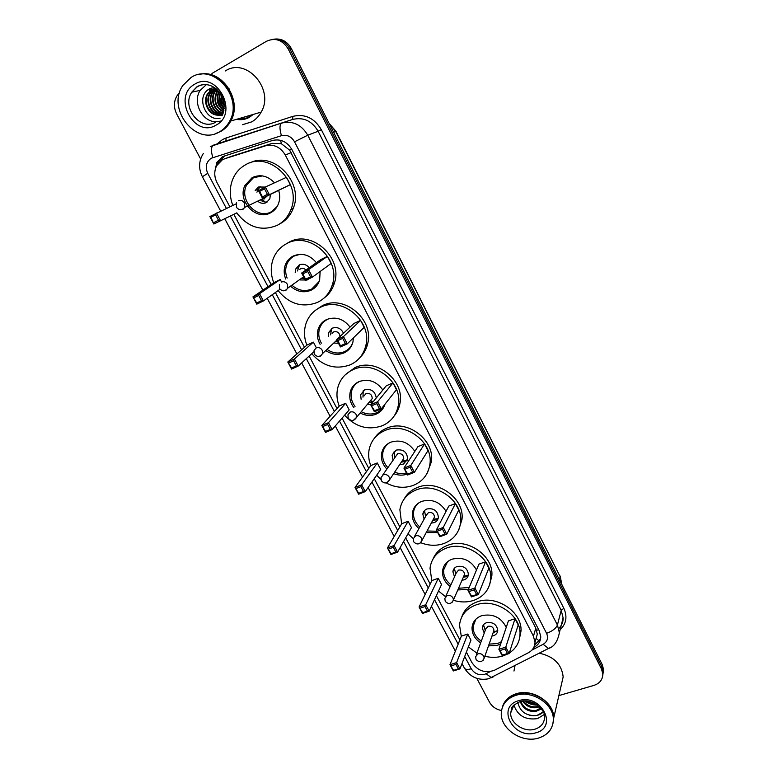 <?xml version="1.0" encoding="UTF-8"?>
<svg xmlns="http://www.w3.org/2000/svg" width="778" height="778" viewBox="0 0 778 778"><rect width="100%" height="100%" fill="white"/><g stroke="black" fill="none" stroke-linecap="round" stroke-linejoin="round"><path stroke-width="1.17" d="M535.721 639.769L537.297 634.226L535.789 628.138L289.649 150.164L281.315 143.677L272.212 143.347L230.872 156.514M466.372 652.12L471.945 662.613C477.78 670.986 485.316 673.515 494.565 670.208L528.418 652.732C532.619 650.418 534.797 646.965 534.982 642.365L533.455 636.219L285.283 155.026C280.42 146.984 273.846 143.911 265.58 145.797L224.861 158.712L222.372 159.782L216.634 165.714C214.018 171.17 214.154 176.82 217.033 182.645L229.85 206.783M233.847 214.3L271.143 284.524M275.383 292.518L304.47 347.28M309.138 356.071L337.01 408.547M342.087 418.107L368.801 468.405M374.257 478.684L399.853 526.871M405.678 537.841L430.205 584.015M436.38 595.637L459.866 639.876M533.776 647.432L534.214 647.199C538.405 644.884 540.584 641.432 540.749 636.832L539.242 630.783L291.945 149.639C287.121 141.654 280.605 138.601 272.378 140.497L222.469 156.66L216.848 162.417L214.942 171.004M217.607 164.109L218.628 161.766L225.406 155.444M252.014 114.784L249.116 116.817C245.585 118.771 241.793 119.491 237.728 118.976M211.927 73.502L266.407 41.312C275.247 37.334 282.531 39.902 288.23 49.004L601.472 668.954L602.824 673.942C602.746 679.583 599.78 683.395 593.935 685.389L558.867 695.6M200.627 159.004L176.684 113.987C173.465 107.286 173.679 101.072 177.326 95.324L179.494 92.932M501.528 710.538C496.072 709.419 492.046 706.609 489.459 702.116L476.826 678.367M272.446 39.396C279.856 38.414 285.633 41.535 289.776 48.742L601.861 666.785L603.203 671.754L602.804 675.197L603.203 671.754L601.861 666.785L289.776 48.742C285.633 41.535 279.856 38.414 272.446 39.396M246.208 118.13L239.391 118.489L246.208 118.13M540.584 638.777L534.632 645.137M238.146 118.859L245.702 118.305M274.031 39.172C281.422 38.2 287.179 41.302 291.303 48.489L602.24 664.626L603.582 669.586L603.183 673.009M200.004 74.328C222.07 68.863 242.824 100.663 230.784 121.018C228.372 125.521 225.085 128.973 220.903 131.365L215.652 133.544M225.328 70.954C246.5 56.833 274.858 89.587 261.165 112.1C258.85 116.35 255.709 119.598 251.732 121.864L242.639 124.665M199.333 74.464C221.487 68.532 242.717 100.547 230.551 121.086C228.149 125.589 224.852 129.041 220.67 131.433L215.535 133.583M219.629 131.754C196.28 146.653 166.152 109.027 182.859 85.473L191.087 77.46C213.386 62.415 243.825 97.425 229.529 121.387C227.118 125.9 223.821 129.362 219.629 131.754M216.41 121.738C202.513 122.447 192.02 102.307 200.209 90.365L206.442 84.559M222.8 114.142L216.187 115.027C207.745 113.763 202.397 101.111 207.736 93.467L211.762 89.606L215.555 88.274L212.336 89.48L208.309 93.341C201.765 102.657 211.198 117.789 221.195 114.765M215.739 88.42L210.624 92.815C204.439 101.636 212.589 116.087 222.314 114.366M215.652 88.352L210.05 92.942C203.778 101.889 212.229 116.515 222.031 114.473M216.274 88.857L212.909 92.29C207.201 100.459 213.794 113.948 222.926 113.831M216.119 88.731L212.345 92.426C206.491 100.78 213.532 114.57 222.858 113.987M217.043 89.538L215.185 91.775C209.972 99.224 215.039 111.536 223.228 112.975M216.838 89.353L214.621 91.911C209.282 99.526 214.709 112.139 223.15 113.218M217.996 90.472L217.432 91.269C213.551 100.158 215.603 107.004 223.587 111.789M217.743 90.219L216.868 91.396C212.948 100.576 215.156 107.49 223.5 112.12M219.095 91.726C216.158 99.205 217.772 105.38 223.938 110.233M218.803 91.376C215.457 99.283 217.14 105.711 223.85 110.661M220.378 93.467C218.939 99.02 220.213 103.921 224.21 108.161M220.038 92.971C218.239 99.039 219.61 104.301 224.152 108.745M221.983 96.287L224.249 104.981M221.526 95.393C221.078 99.156 222.002 102.686 224.288 105.973M214.368 87.437L209.7 88.741C195.278 95.762 205.382 121.942 220.048 118.246M222.1 115.65L216.187 115.027M221.03 121.018L217.033 121.718M210.955 88.177L209.263 90.559L211.305 88.05M206.958 90.705L207.629 90.112M218.248 93.71C217.266 99.292 218.628 104.398 222.314 109.008M229.043 88.682L228.489 88.206M232.807 205.402C229.218 195.706 229.442 186.419 233.478 177.559C236.211 172.006 240.208 167.766 245.449 164.839C269.285 150.057 302.516 183.005 290.875 209.681C288.113 216.77 283.542 221.993 277.172 225.357C261.632 231.649 248.153 227.497 236.726 212.9M278.719 190.522C280.129 195.229 280.002 199.742 278.349 204.05C276.744 207.979 274.157 210.896 270.588 212.802C256.156 221.302 236.959 200.821 244.973 185.368L252.16 177.627C260.251 173.99 267.69 175.721 274.488 182.82M236.862 212.841L213.853 224.006L236.862 212.841M290.32 184.629L286.518 177.296L265.356 187.012L269.363 194.695L290.32 184.629L262.507 198.312L258.5 190.659L265.356 187.012L264.51 188.83L259.609 191.437L262.478 196.912L267.379 194.325L264.51 188.83M249.835 162.923C273.73 150.494 304.363 182.82 293.189 208.436C290.437 215.487 285.886 220.689 279.545 224.035M213.756 222.673L218.462 220.184L215.603 214.825L210.887 217.325L213.853 224.006L209.856 216.537L236.074 203.875M215.603 214.825L216.44 213.036L220.446 220.524L218.462 220.184M267.379 194.325L269.363 194.695L262.507 198.312L262.478 196.912M258.5 190.659L259.609 191.437M209.856 216.537L210.887 217.325M277.114 206.569L271.327 211.762C257.353 219.999 238.768 200.17 246.519 185.213L253.482 177.695L262.497 175.906M258.539 201.842C261.194 203.554 263.849 203.778 266.484 202.513L269.83 198.789L270.413 194.51M265.288 187.051L258.374 187.031L255.135 190.561L257.635 189.424M261.291 199.392L262.225 199.538M263.956 199.217L266.154 196.562M260.085 186.389L256.944 192.185M261.009 200.646L265.269 202.115L267.486 201.872M502.52 706.725C504.562 700.356 509.172 696.028 516.339 693.723C532.463 688.277 554.228 702.34 553.732 717.929L553.236 722.412M513.976 671.044L515.007 665.676M502.287 707.552C504.202 700.92 508.861 696.407 516.261 694.015L524.168 692.926L531.306 693.801C544.989 698.051 552.438 706.191 553.654 718.23L553.032 723.248M538.357 738.128C521.756 743.35 500.147 728.636 501.304 712.911C501.946 704.285 506.799 698.43 515.872 695.347C532.026 689.891 553.839 703.993 553.343 719.611C552.954 728.86 547.965 735.035 538.357 738.128M544.172 714.564L537.53 718.609C525.539 720.263 517.671 715.77 513.898 705.121M523.39 701.095C527.144 705.685 531.782 707.533 537.326 706.628L538.726 706.181M522.592 701.173C526.268 706.346 531.102 708.476 537.083 707.542L539.339 706.725M520.735 701.503C523.886 708.301 529.089 711.238 536.373 710.333L540.642 708.068M520.258 701.62C523.117 708.923 528.408 712.142 536.13 711.267L541.41 709.001M528.855 701.425L534.097 703.166M526.794 701.134L535.935 704.158M540.905 708.369L539.193 709.974M517.817 702.476C520.151 711.938 526.502 716.266 536.898 715.478L543.248 711.987C539.767 715.42 535.118 716.48 529.283 715.177M553.401 719.349L553.343 720.117M539.28 653.209C553.732 656.34 561.697 664.227 563.165 676.889L561.308 684.951M525.082 701.036C528.69 703.857 532.774 705.199 537.316 705.072M525.831 701.066C529.079 703.409 532.706 704.605 536.694 704.644M273.768 282.735C270.637 274.605 270.452 266.64 273.214 258.86C275.85 252.023 280.362 246.937 286.732 243.611C309.304 230.648 340.997 259.035 332.43 284.437C329.93 292.723 324.971 298.703 317.531 302.379C302.477 308.059 289.328 304.13 278.106 290.602M285.973 244L289.046 242.191C311.521 229.296 343.04 257.528 334.491 282.813C332.614 289.221 329.113 294.317 323.969 298.12M285.74 279.059C283.863 274.362 283.688 269.742 285.205 265.21C286.732 261.068 289.406 258.004 293.238 256.02C302 252.529 309.722 254.756 316.393 262.701M320.128 271.503L319.641 280.09C318.163 284.719 315.333 288.084 311.142 290.184C304.13 293.111 297.449 291.935 291.098 286.654M280.255 279.526L273.885 282.657L252.928 296.914L259.531 293.685L280.255 279.526L281.539 281.957M327.441 256.341L320.828 259.589L301.679 273.039L308.545 269.674L327.441 256.341L331.127 263.47L312.435 277.124L305.569 280.459L301.679 273.039L302.817 273.895L305.598 279.205L310.51 276.812L307.728 271.493L302.817 273.895M258.714 295.475L259.531 293.685L263.411 300.95L256.808 304.159L252.928 296.914L256.769 302.973L261.486 300.668L258.714 295.475L253.998 297.789M261.486 300.668L263.411 300.95L279.992 289.27M307.728 271.493L308.545 269.674L312.435 277.124L310.51 276.812M305.598 279.205L305.569 280.459M256.769 302.973L256.808 304.159M319.155 281.471L311.784 288.998C305.044 291.818 298.606 290.709 292.47 285.672M287.131 278.096C285.361 273.593 285.205 269.169 286.664 264.821C288.142 260.805 290.739 257.829 294.454 255.913L300.123 254.318M300.444 279.954L307.077 280.012L308.671 278.952M309.226 267.729C306.299 264.394 302.963 263.479 299.199 264.977L295.611 269.13L295.222 272.514M314.4 288.093L313.913 288.074M305.9 270.073C304.344 268.41 302.593 267.972 300.678 268.75L299.773 269.373M303.089 277.163L303.809 277.114M299.559 264.812L297.468 270.958M302.661 278.359L304.82 279.039M306.872 345.15C304.149 338.129 303.78 331.195 305.754 324.329C308.195 316.627 312.999 310.996 320.186 307.446C341.912 295.776 372.419 321.226 365.835 345.49C363.637 354.535 358.444 360.973 350.256 364.814C335.649 370.007 322.821 366.292 311.754 353.679M315.712 310.111L322.296 305.715C343.925 294.094 374.267 319.408 367.712 343.565C366.428 349.186 363.783 353.922 359.757 357.773M320.118 344.323C317.405 339.548 316.695 334.666 318.007 329.668C319.398 325.039 322.248 321.664 326.536 319.564C335.688 316.247 343.526 318.766 350.051 327.12M353.397 337.866L352.94 341.98C351.627 347.066 348.651 350.713 344.012 352.911C337.973 355.361 332.002 354.651 326.108 350.8M313.359 342.126L306.989 345.053L287.802 362.013L294.415 358.989L313.359 342.126L316.345 347.756M360.593 320.39L353.98 323.434L336.621 339.704L343.497 336.563L360.593 320.39L364.192 327.344L347.289 343.827L340.414 346.939L336.621 339.704L337.788 340.628L340.501 345.802L345.422 343.575L342.709 338.391L337.788 340.628M293.627 360.778L294.415 358.989L298.207 366.078L291.585 369.073L287.802 362.013L291.604 367.994L296.33 365.845L293.627 360.778L288.891 362.937M296.33 365.845L298.207 366.078L313.748 351.86M342.709 338.391L343.497 336.563L347.289 343.827L345.422 343.575M340.501 345.802L340.414 346.939M291.604 367.994L291.585 369.073M352.823 342.446C351.325 346.677 348.583 349.73 344.586 351.607C338.77 353.971 333.023 353.309 327.334 349.633M321.363 343.186C318.795 338.595 318.134 333.898 319.388 329.113C320.74 324.611 323.492 321.343 327.664 319.311M343.526 333.237C340.959 328.306 337.224 326.614 332.303 328.151L328.491 332.712L328.472 336.709M334.326 343.059L338.518 343.322M349.371 348.962L348.534 349.03M340.044 336.495C339.49 332.663 337.399 331.136 333.762 331.895L332.109 333.402M331.691 328.472L330.524 334.841M336.349 341.163L337.545 341.464M339.208 406.106C336.825 400.009 336.339 393.931 337.73 387.882C339.918 379.508 344.955 373.469 352.852 369.764C373.868 359.212 403.286 382.329 398.297 405.455C396.41 415.082 391.052 421.861 382.212 425.79C368.033 430.526 355.497 426.996 344.596 415.209M345.296 374.763L354.768 367.731C375.686 357.219 404.959 380.209 399.98 403.237C399.143 408.1 397.188 412.379 394.125 416.065M353.912 407.701C350.324 402.946 349.069 397.84 350.139 392.394C351.374 387.376 354.35 383.778 359.047 381.599C368.577 378.468 376.503 381.269 382.844 389.992M384.984 404.19C383.535 408.858 380.578 412.184 376.114 414.159C370.882 416.201 365.582 415.822 360.214 413.03M345.685 403.247L339.305 405.99L321.829 425.508L328.452 422.687L345.685 403.247L349.196 409.889L332.148 429.602L325.525 432.403L321.829 425.508L325.583 431.42L330.319 429.427L327.674 424.477L322.938 426.49M392.958 382.912L386.335 385.762L370.698 404.716L377.583 401.788L392.958 382.912L396.469 389.7L381.278 408.868L374.393 411.766L370.698 404.716L374.529 410.745L379.45 408.664L376.805 403.607L371.884 405.698M327.674 424.477L328.452 422.687L332.148 429.602L330.319 429.427M376.805 403.607L377.583 401.788L381.278 408.868L379.45 408.664M374.529 410.745L374.393 411.766M325.583 431.42L325.525 432.403M384.702 404.55C383.107 408.353 380.413 411.085 376.61 412.748C371.583 414.713 366.477 414.373 361.313 411.718M355.031 406.408C351.607 401.818 350.421 396.906 351.452 391.674C352.648 386.812 355.527 383.321 360.088 381.201L360.331 381.094M376.28 397.947C375.064 391.208 371.174 388.514 364.61 389.846L360.652 394.689L361.118 399.309M367.294 404.541L370.785 404.599M373.382 401.458L370.445 401.02L372.215 398.56C372.02 394.592 369.968 392.929 366.059 393.551L363.978 395.983M363.219 390.653L362.976 397.15M369.112 402.352L372.594 402.411M370.785 465.652C368.704 460.313 368.15 454.984 369.122 449.645C371.018 440.747 376.231 434.396 384.74 430.613C405.163 421.044 433.618 442.274 429.884 464.32C428.318 474.376 422.833 481.387 413.419 485.346C404.356 488.574 395.253 487.767 386.121 482.914M380.87 479.336L376.659 475.241M374.763 437.8C377.651 433.541 381.551 430.37 386.471 428.299C406.797 418.749 435.106 439.881 431.382 461.831L427.151 473.209M383.194 451.094L382.815 449.655M386.841 469.017C382.533 464.398 380.792 459.214 381.609 453.467C382.679 448.157 385.742 444.394 390.799 442.176C400.699 439.249 408.713 442.322 414.83 451.386M377.262 462.959L370.882 465.526L355.031 487.466L361.653 484.85L377.262 462.959L380.695 469.445L365.261 491.599L358.629 494.195L355.031 487.466L358.746 493.32L363.482 491.463L360.904 486.639L356.168 488.506M407.079 474.123C402.722 475.63 398.248 475.465 393.668 473.637M424.555 443.956L417.932 446.621L403.928 468.123L410.813 465.4L424.555 443.956L427.988 450.588L414.421 472.304L407.536 475.008L403.928 468.123L407.721 474.084L412.641 472.149L410.064 467.218L405.144 469.163M360.904 486.639L361.653 484.85L365.261 491.599L363.482 491.463M410.064 467.218L410.813 465.4L414.421 472.304L412.641 472.149M407.721 474.084L407.536 475.008M358.746 493.32L358.629 494.195M406.466 472.946C402.566 474.016 398.628 473.763 394.631 472.178M387.833 467.578C383.719 463.114 382.056 458.125 382.844 452.611C383.671 448.293 385.976 444.967 389.729 442.653M399.697 464.563L403.51 464.096L407.643 458.903C407.03 451.921 403.199 448.984 396.177 450.092L392.093 455.149L392.997 460.031M385.762 446.095L385.713 445.531M402.08 460.975L403.733 458.495C403.412 454.76 401.37 453.185 397.607 453.769L382.766 474.979M394.154 451.347L394.67 457.59M401.331 462.093L405.134 461.626L407.312 460.245M401.643 523.837L399.882 509.707C401.506 500.419 406.845 493.865 415.89 490.062C435.806 481.349 463.387 501.051 460.664 522.077C459.399 532.444 453.817 539.592 443.917 543.53C436.419 546.088 428.727 545.825 420.81 542.733M413.312 538.59L407.954 533.834M404.074 499.145C406.982 493.758 411.445 489.868 417.446 487.466C437.265 478.781 464.709 498.377 461.996 519.315L458.952 529.351M413.945 510.164L413.526 509.026M418.924 528.544C414.013 524.119 411.844 518.936 412.408 512.984C413.312 507.46 416.444 503.58 421.812 501.353C432.101 498.64 440.183 501.975 446.037 511.36M408.119 521.299L401.73 523.691L387.434 547.955L394.067 545.514L408.119 521.299L411.474 527.64L397.587 552.108L390.955 554.52L387.434 547.955L391.11 553.741L395.846 552.01L393.337 547.304L388.592 549.044M437.713 532.56L426.208 532.57M455.412 503.58L448.799 506.06L436.351 529.983L443.246 527.455L455.412 503.58L458.767 510.057L446.767 534.194L439.881 536.703L436.351 529.983L440.105 535.877L445.026 534.087L442.507 529.273L437.586 531.073M393.337 547.304L394.067 545.514L397.587 552.108L395.846 552.01M442.507 529.273L443.246 527.455L446.767 534.194L445.026 534.087M440.105 535.877L439.881 536.703M391.11 553.741L390.955 554.52M437.022 531.257L427.054 530.985M419.789 526.978C415.092 522.699 413.021 517.701 413.575 511.992C414.11 508.267 415.86 505.233 418.807 502.88M431.275 523.098L434.173 522.631C436.623 521.639 438.033 519.869 438.393 517.321C437.596 510.728 433.803 507.937 427.005 508.948C424.613 509.94 423.222 511.671 422.833 514.151L424.117 519.159M433.317 519.296L434.503 517.078C434.085 513.558 432.062 512.06 428.435 512.605L426.198 515.386L414.557 536.441M424.516 510.582L425.615 516.446M432.743 520.375L435.622 519.908L438.247 518.148M431.809 580.709L430.02 568.183C431.372 558.604 436.808 551.923 446.329 548.14C465.798 540.195 492.6 558.643 490.694 578.715C489.702 589.296 484.042 596.522 473.714 600.392C467.199 602.493 460.43 602.454 453.409 600.276M445.522 596.658L438.52 591.037M433.122 558.798C435.884 552.429 440.747 547.926 447.71 545.29C467.101 537.365 493.767 555.716 491.861 575.71L489.673 584.56M444.053 567.648L443.654 566.773M450.199 586.466C444.763 582.255 442.215 577.101 442.546 571.013C443.295 565.334 446.484 561.385 452.115 559.168C462.822 556.678 470.953 560.286 476.506 569.992M468.395 589.413L457.804 589.948M438.267 578.317L431.887 580.544L419.079 607.005L425.712 604.749L438.267 578.317L441.544 584.511L429.155 611.187L422.512 613.424L419.079 607.005L422.707 612.733L427.453 611.129L424.992 606.539L420.256 608.143M485.569 561.823L478.947 564.128L468.006 590.356L474.891 588.012L485.569 561.823L488.837 568.144L478.324 594.587L471.439 596.911L468.006 590.356L471.711 596.191L476.632 594.528L474.172 589.831L469.251 591.504M424.992 606.539L425.712 604.749L429.155 611.187L427.453 611.129M474.172 589.831L474.891 588.012L478.324 594.587L476.632 594.528M471.711 596.191L471.439 596.911M422.707 612.733L422.512 613.424M469.192 587.507L458.534 588.256M450.948 584.793C445.755 580.709 443.314 575.749 443.645 569.895L447.545 561.706M462.015 580.252L464.135 579.843C466.703 578.861 468.132 577.062 468.424 574.446C467.49 568.203 463.727 565.548 457.133 566.472C454.624 567.444 453.204 569.204 452.893 571.752L454.527 576.829M463.727 576.303L464.573 574.359C464.077 571.023 462.074 569.603 458.553 570.089L456.287 572.919L445.716 596.434M454.284 568.397L455.859 573.872M463.309 577.266L465.429 576.858L468.385 574.816M507.47 654.074L502.851 655.98C497.093 657.721 491.103 657.799 484.85 656.233M476.914 653.16L468.366 646.897M461.296 636.307L459.526 625.152C460.625 615.379 466.139 608.62 476.078 604.895C495.168 597.65 521.26 615.048 520.005 634.245C519.655 642.249 516.086 648.502 509.308 653.005M461.831 616.789C464.31 609.602 469.474 604.603 477.303 601.802C496.306 594.567 522.262 611.878 521.017 630.997L519.451 638.855M473.539 623.645L473.189 623.013M480.658 642.891C474.794 638.894 471.915 633.807 472.032 627.632C472.625 621.836 475.864 617.858 481.728 615.68C492.892 613.424 501.061 617.314 506.245 627.35M500.731 643.814L497.288 645.37L488.487 645.905M467.753 634.051L461.364 636.122L449.985 664.684L456.618 662.603L467.753 634.051L470.953 640.109L459.973 668.885L453.341 670.957L449.985 664.684L453.574 670.354L458.32 668.876L455.918 664.383L451.182 665.871M515.026 618.734L508.413 620.873L498.893 649.299L505.778 647.131L515.026 618.734L518.226 624.919L509.133 653.549L502.248 655.698L498.893 649.299L502.559 655.066L507.48 653.53L505.087 648.94L500.166 650.486M455.918 664.383L456.618 662.603L459.973 668.885L458.32 668.876M505.087 648.94L505.778 647.131L509.133 653.549L507.48 653.53M502.559 655.066L502.248 655.698M453.574 670.354L453.341 670.957M501.44 641.685L497.521 643.571L489.119 644.116M481.31 641.111C475.698 637.24 472.946 632.329 473.063 626.397L475.942 619.132M491.949 636.073L493.427 635.762C496.101 634.799 497.541 632.991 497.764 630.336C496.724 624.403 492.999 621.855 486.581 622.682C483.965 623.645 482.535 625.424 482.282 628.011L484.237 633.117M493.359 632.057L493.952 630.375C493.408 627.204 491.414 625.843 487.991 626.28L485.696 629.13L476.243 654.988M482.282 628.011L483.469 624.831L485.112 629.567M493.544 632.786L497.764 630.297M231.98 156.106L224.861 158.712M291.653 149.094L289.649 150.164M281.315 143.677L280.644 140.312M538.639 629.616L536.694 630.355M222.489 159.714L222.168 157.428M539.329 641.14L536.382 638.573M272.212 143.347L265.58 145.797M291.176 152.634L285.283 155.026M535.789 628.138L533.455 636.219M531.899 650.107L543.17 644.291C547.411 641.665 548.548 638.009 546.574 633.321L294.531 141.791C291.322 136.451 286.956 134.409 281.441 135.683L211.198 158.265C206.141 161.882 204.993 166.91 207.736 173.358L226.379 208.397M203.272 153.548C198.721 160.997 198.419 168.729 202.377 176.732L207.736 173.358M464.709 656.467L471.254 668.769C474.473 673.66 478.937 675.537 484.616 674.37L490.325 671.589M493.505 676.724L491.511 677.745L486.104 673.767M217.179 143.901L222.498 139.563L226.067 138.007L292.752 116.389C304.82 113.549 314.341 117.974 321.324 129.663L563.836 608.299C567.541 616.604 566.306 623.771 560.111 629.781M288.23 49.004L291.303 48.489M601.472 668.954L602.24 664.626M210.284 146.527L292.703 119.433L225.912 141.013L226.067 138.007M281.441 135.683C279.438 128.759 279.535 124.558 281.724 123.08C292.693 120.512 301.378 124.548 307.767 135.207L318.124 131.249C311.91 120.853 303.439 116.914 292.703 119.433L292.752 116.389M212.822 157.564C210.799 150.825 211.032 146.672 213.522 145.116L225.912 141.013M294.531 141.791L307.767 135.207L557.418 625.006L561.201 610.292L318.124 131.249L321.324 129.663M546.574 633.321C552.399 631.182 556.017 628.41 557.418 625.006L559.382 632.709L563.107 617.858L561.201 610.292L563.836 608.299M558.798 628.575C561.658 625.57 563.097 622.001 563.107 617.858C563.311 620.144 562.669 622.692 561.191 625.493M230.405 215.973L268.002 286.664M272.281 294.706L301.601 349.818M306.308 358.668L334.394 411.474M339.509 421.093L366.428 471.692M371.923 482.029L397.714 530.508M403.578 541.546L428.279 587.983M434.503 599.673L458.164 644.155M550.309 647.539L548.49 648.482L543.17 644.291M559.382 632.709C557.612 641.578 553.985 646.839 548.49 648.482L488.613 678.766C478.382 680.731 470.33 677.21 464.447 668.195C465.419 669.595 467.695 669.79 471.254 668.769M534.826 645.03L534.214 647.199M333.597 132.289L335.989 131.365L560.179 576.673L335.707 131.443L329.211 123.595M561.979 584.832L560.179 576.673L559.363 579.659M365.222 414.966L364.182 412.982M245.488 118.363L237.942 118.917M246.101 118.168L239.186 118.548M222.479 106.168L219.766 97.357M253.249 114.424L249.378 117.322C245.371 119.52 241.083 120.191 236.502 119.335M215.691 122.156C200.578 131.589 181.225 107.481 191.758 92.203L197.311 86.728C201.57 84.325 206.121 83.966 210.974 85.668M216.128 125.083C194.276 138.824 171.812 96.628 194.656 84.248C216.829 69.894 239.381 113.335 216.128 125.083M239.945 209.69L242.931 209.399L244.769 207.356L244.487 203.058C242.872 200.559 240.83 199.79 238.369 200.773M512.371 707.124L510.699 712.901L511.827 707.961C511.661 706.696 514.268 704.644 519.655 701.795C532.103 697.156 546.457 711.277 544.571 717.248C544.289 723.2 541.05 727.187 534.865 729.2C524.1 732.633 510.018 723.122 510.699 712.901L513.869 705.15M535.595 732.866C513.49 739.966 495.742 706.628 518.683 700.686C541.109 693.227 558.828 727.362 535.595 732.866M283.464 290.807L285.798 290.447L287.821 288.074L287.432 284.388C285.857 281.957 283.834 281.189 281.373 282.074M318.805 356.421L320.507 356.061L322.637 353.475L322.199 350.236C320.653 347.854 318.649 347.085 316.189 347.902L314.079 350.44L314.244 354.155C317.21 357.365 320.011 357.131 322.637 353.475L336.845 340.132M353.348 420.344L356.567 417.329L356.11 414.45C354.593 412.126 352.609 411.348 350.139 412.097L347.951 414.791L348.204 418.243C351.267 421.452 354.058 421.151 356.567 417.329L372.215 398.56M387.084 482.613L389.661 479.666L389.185 477.099C387.707 474.833 385.732 474.045 383.272 474.736L381.016 477.536L381.337 480.765C384.488 483.994 387.259 483.634 389.661 479.666L403.733 458.495M419.984 543.287L421.939 540.535L421.472 538.24C420.013 536.023 418.058 535.235 415.598 535.857L413.293 538.736L413.672 541.78C416.901 545.038 419.653 544.619 421.939 540.535L434.503 517.078M452.018 602.473L453.438 599.994L452.981 597.932C451.561 595.763 449.616 594.966 447.165 595.53L444.822 598.447L445.24 601.345C448.527 604.632 451.269 604.185 453.438 599.994L464.573 574.359M483.196 660.25L484.198 658.081L483.751 656.214C482.36 654.094 480.434 653.287 477.984 653.802L475.601 656.729L476.058 659.52C479.413 662.837 482.127 662.36 484.198 658.081L493.952 630.375M537.297 634.226L534.982 642.365M218.628 161.766L216.848 162.417M602.824 673.942L603.582 669.586M202.377 176.732L220.68 211.062M224.764 218.715L262.857 290.155M267.194 298.285L296.895 353.98M301.66 362.918L330.105 416.269M335.279 425.974L362.529 477.079M368.101 487.524L394.203 536.47M400.145 547.605L425.138 594.48M431.43 606.276L455.363 651.176M461.996 663.595L464.447 668.195M560.141 576.002L561.862 584.599M329.055 123.303L335.989 131.365M200.209 90.365L191.758 92.203L197.029 86.718C203.573 83.1 210.216 84.005 216.945 89.451C222.207 95.704 226.972 101.052 222.138 115.582M207.736 93.467L208.309 93.341M210.05 92.942L210.624 92.815M212.345 92.426L212.909 92.29M214.621 91.911L215.185 91.775M216.868 91.396L217.432 91.269M229.529 121.387L230.551 121.086M230.784 121.018L261.165 112.1M244.973 185.368L246.83 184.561M290.875 209.681L293.189 208.436M236.57 202.757L236.415 207.288C239.118 210.468 241.9 210.488 244.769 207.356L265.959 197.145M262.614 199.868L265.269 202.115M553.343 719.611L553.654 718.23M553.732 717.929L563.165 676.889M285.205 265.21L286.956 264.063M332.43 284.437L334.491 282.813M295.611 269.13L297.857 267.593M279.38 284.398L279.419 288.453C282.278 291.643 285.079 291.517 287.821 288.074L303.634 276.774M318.007 329.668L319.661 328.219M365.835 345.49L367.712 343.565M328.491 332.712L330.543 330.864M350.139 392.394L351.724 390.634M398.297 405.455L399.98 403.237M360.652 394.689L362.509 392.55M381.609 453.467L383.116 451.376M429.884 464.32L431.382 461.831M392.093 455.149L393.775 452.728M402.323 460.809L406.612 460.819M412.408 512.984L413.857 510.504M460.664 522.077L461.996 519.315M422.833 514.151L424.341 511.467M433.385 519.237L437.713 518.673M442.546 571.013L443.946 568.066M446.271 563.146L446.523 562.63M490.694 578.715L491.861 575.71M452.893 571.752L454.235 568.815M455.869 573.843L455.286 573.046M463.707 576.352L467.996 575.253M520.005 634.245L521.017 630.997M485.384 629.966L484.47 628.653M493.31 632.193L497.512 630.618"/></g></svg>
